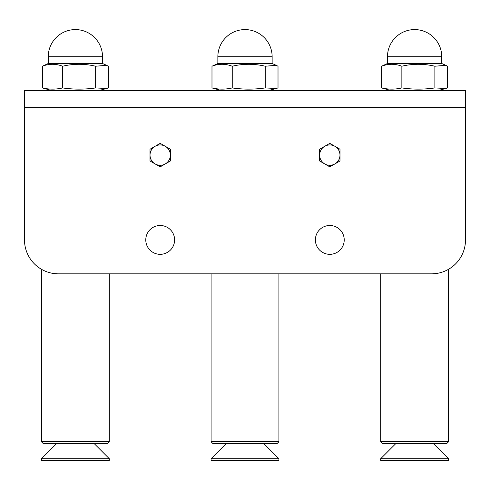 <?xml version="1.0" encoding="UTF-8"?>
<svg xmlns="http://www.w3.org/2000/svg" width="490" height="490" viewBox="0 0 490 490"><rect width="100%" height="100%" fill="white"/><g stroke="black" fill="none" stroke-linecap="round" stroke-linejoin="round"><path stroke-width="0.73" d="M24.5 239.91A33.92 33.92 0 0 0 58.42 273.837L431.58 273.837A33.92 33.92 0 0 0 465.5 239.91L465.5 90.65L24.5 90.65L24.5 239.91M329.807 254.328A14.418 14.418 0 0 0 344.225 239.91A14.418 14.418 0 0 0 329.807 225.492A14.418 14.418 0 0 0 315.389 239.91A14.418 14.418 0 0 0 329.807 254.328M160.193 254.328A14.418 14.418 0 0 0 174.612 239.91A14.418 14.418 0 0 0 160.193 225.492A14.418 14.418 0 0 0 145.775 239.91A14.418 14.418 0 0 0 160.193 254.328M160.193 166.857L150.013 160.977L150.013 149.23L160.193 143.35L170.367 149.23L170.367 160.977L160.193 166.857M329.807 166.857L319.633 160.977L319.633 149.23L329.807 143.35L339.987 149.23L339.987 160.977L329.807 166.857M165.283 163.917A10.18 10.18 0 0 1 150.013 155.103A10.18 10.18 0 0 1 165.283 146.29A10.18 10.18 0 0 1 165.283 163.917M334.897 163.917A10.18 10.18 0 0 1 319.633 155.103A10.18 10.18 0 0 1 334.897 146.29A10.18 10.18 0 0 1 334.897 163.917M75.386 460.41L41.46 460.41L41.46 458.714L109.307 458.714L109.307 460.41L75.386 460.41M109.307 441.753L41.46 441.753L43.157 443.45L107.61 443.45L109.307 441.753L109.307 273.837M245 460.41L211.08 460.41L211.08 458.714L278.92 458.714L278.92 460.41L245 460.41M278.92 441.753L211.08 441.753L212.77 443.45L277.23 443.45L278.92 441.753L278.92 273.837M414.613 460.41L380.693 460.41L380.693 458.714L448.54 458.714L448.54 460.41L414.613 460.41M448.54 441.753L380.693 441.753L382.39 443.45L446.843 443.45L448.54 441.753L448.54 269.292M102.52 56.73A27.14 27.14 0 0 0 75.386 29.59A27.14 27.14 0 0 0 48.247 56.73L102.52 56.73L102.52 63.51L48.247 63.51L42.373 66.224C49.08 63.639 55.836 63.639 62.628 66.224C73.561 63.639 84.568 63.639 95.642 66.224L106.6 65.311L108.394 66.224L108.394 87.937L106.6 88.494L95.642 87.937C84.641 89.511 73.635 89.511 62.628 87.937C55.878 89.511 49.123 89.511 42.373 87.937L52.216 90.65M62.628 66.224L62.628 87.937M42.373 66.224L42.373 87.937M95.642 66.224L95.642 87.937M272.14 56.73A27.14 27.14 0 0 0 245 29.59A27.14 27.14 0 0 0 217.86 56.73L272.14 56.73L272.14 63.51L217.86 63.51L211.986 66.224C218.699 63.639 225.449 63.639 232.248 66.224C243.181 63.639 254.181 63.639 265.262 66.224L276.213 65.311L278.014 66.224L278.014 87.937L276.213 88.494L265.262 87.937C254.255 89.511 243.248 89.511 232.248 87.937C225.492 89.511 218.742 89.511 211.986 87.937L221.835 90.65M232.248 66.224L232.248 87.937M211.986 66.224L211.986 87.937M265.262 66.224L265.262 87.937M441.753 56.73A27.14 27.14 0 0 0 414.613 29.59A27.14 27.14 0 0 0 387.48 56.73L441.753 56.73L441.753 63.51L387.48 63.51L381.606 66.224C388.313 63.639 395.063 63.639 401.861 66.224C412.794 63.639 423.801 63.639 434.875 66.224L445.833 65.311L447.627 66.224L447.627 87.937L445.833 88.494L434.875 87.937C423.868 89.511 412.868 89.511 401.861 87.937C395.112 89.511 388.356 89.511 381.606 87.937L391.449 90.65M401.861 66.224L401.861 87.937M381.606 66.224L381.606 87.937M434.875 66.224L434.875 87.937M24.5 107.61L465.5 107.61M56.73 443.45L41.46 458.714M94.043 443.45L109.307 458.714M41.46 441.753L41.46 269.292M226.343 443.45L211.08 458.714M263.657 443.45L278.92 458.714M211.08 441.753L211.08 273.837M395.957 443.45L380.693 458.714M433.27 443.45L448.54 458.714M380.693 441.753L380.693 273.837M102.52 63.51L106.6 65.311M48.247 56.73L48.247 63.51M98.551 90.65L106.6 88.494M272.14 63.51L276.219 65.311M217.86 56.73L217.86 63.51M268.165 90.65L276.213 88.494M441.753 63.51L445.833 65.311M387.48 56.73L387.48 63.51M437.784 90.65L445.833 88.494"/></g></svg>
